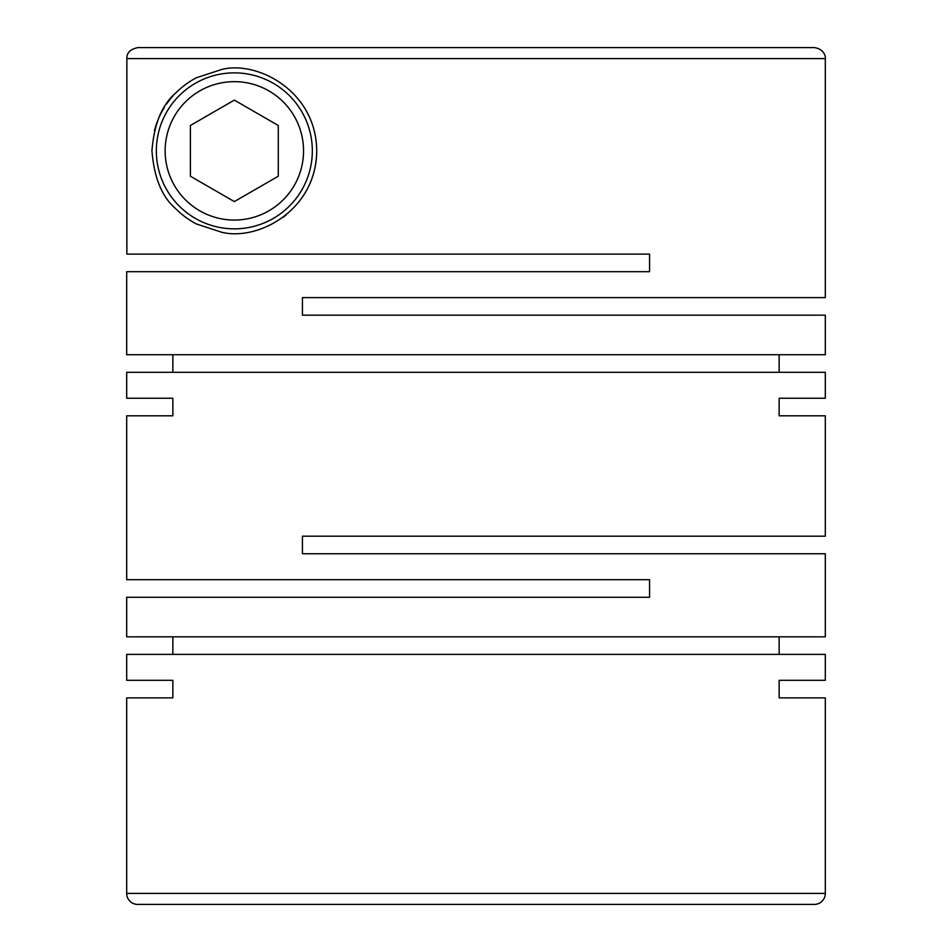 <?xml version="1.0" encoding="UTF-8"?>
<svg xmlns="http://www.w3.org/2000/svg" width="952" height="952" viewBox="0 0 952 952"><rect width="100%" height="100%" fill="white"/><g stroke="black" fill="none" stroke-linecap="round" stroke-linejoin="round"><path stroke-width="1.43" d="M825.313 58.584L825.313 297.607L302.438 297.607L302.438 315.183L825.313 315.183L825.313 354.727L126.687 354.727L126.687 271.689L649.562 271.689L649.562 254.113L126.866 254.113L126.866 58.584L825.313 58.584C825.836 57.989 824.979 49.076 814.329 47.6L137.85 47.6C130.317 49.183 126.652 52.848 126.866 58.584M779.141 354.727L779.141 372.303M126.687 398.233L172.859 398.233L126.687 398.233L126.687 372.303L825.313 372.303L825.313 398.233L779.141 398.233L825.313 398.233M172.859 354.727L172.859 372.303M316.718 150.856C316.29 91.261 257.718 60.464 221.887 69.413L196.326 77.766C188.782 81.753 181.808 86.929 175.418 93.284C161.864 105.029 154.045 124.224 151.951 150.856C154.069 177.548 161.9 196.755 175.442 208.464C181.654 214.676 188.627 219.841 196.35 223.958L221.792 232.276C257.599 241.165 316.195 210.773 316.718 150.856A82.384 82.384 0 0 1 309.126 185.426M126.687 415.81L172.859 415.81L126.687 415.81L126.687 579.697L649.562 579.697L649.562 597.273L126.687 597.273L126.687 636.817L825.313 636.817L825.313 553.766L302.438 553.766L302.438 536.19L825.313 536.19L825.313 415.81L779.141 415.81L825.313 415.81M779.141 636.817L779.141 654.393M126.687 680.311L172.859 680.311L126.687 680.311L126.687 654.393L825.313 654.393L825.313 680.311L779.141 680.311L825.313 680.311M172.859 636.817L172.859 654.393M172.859 398.233L172.859 415.81M779.141 398.233L779.141 415.81M825.313 697.887L779.141 697.887L825.313 697.887L825.313 893.416A10.984 10.984 0 0 1 814.329 904.4L137.671 904.4A10.984 10.984 0 0 1 126.687 893.416L825.313 893.416M172.859 680.311L172.859 697.887L126.687 697.887L126.687 893.416M779.141 680.311L779.141 697.887M465.016 904.4L371.375 904.4M312.327 150.856A77.993 77.993 0 0 0 234.335 72.864A77.993 77.993 0 0 0 156.342 150.856A77.993 77.993 0 0 0 234.335 228.849A77.993 77.993 0 0 0 312.327 150.856M165.136 150.856A69.198 69.198 0 0 0 234.335 220.055A69.198 69.198 0 0 0 303.545 150.856A69.198 69.198 0 0 0 234.335 81.658A69.198 69.198 0 0 0 165.136 150.856M286.338 214.759A82.384 82.384 0 0 1 282.946 217.365M151.951 150.856A82.384 82.384 0 0 1 151.975 149.047M154.45 130.71A82.384 82.384 0 0 1 157.639 120.797M159.757 115.858A82.384 82.384 0 0 1 164.387 107.338M166.6 103.958A82.384 82.384 0 0 1 172.526 96.39M234.335 201.586L278.281 176.227L278.281 125.486L234.335 100.115L190.4 125.486L190.4 176.227L234.335 201.586M486.984 904.4L580.625 904.4M137.85 47.6L814.329 47.6M126.687 697.887L172.859 697.887"/></g></svg>
